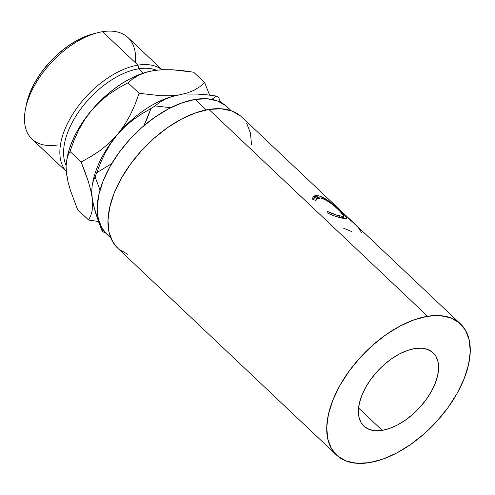 <?xml version="1.0" encoding="UTF-8"?>
<svg xmlns="http://www.w3.org/2000/svg" width="495" height="495" viewBox="0 0 495 495"><rect width="100%" height="100%" fill="white"/><g stroke="black" fill="none" stroke-linecap="round" stroke-linejoin="round"><path stroke-width="0.74" d="M161.989 69.721L128.007 37.583A69.838 38.53 133.4 0 0 102.564 31.686A69.838 38.53 -46.6 0 1 135.314 62.655M137.95 65.142L138.699 68.817A67.184 37.069 -46.6 0 1 156.346 70.172A67.184 37.069 133.4 0 0 138.699 68.817L143.259 73.13L138.699 68.817A67.184 37.069 133.4 0 0 81.415 108.089A67.184 37.069 133.4 0 0 66.039 165.274A67.184 37.069 -46.6 0 1 81.415 108.089A67.184 37.069 -46.6 0 1 138.699 68.817L137.95 65.142A69.838 38.53 -46.6 0 1 161.859 69.727A69.838 38.53 133.4 0 0 137.95 65.142L102.564 31.686L137.95 65.142A69.838 38.53 133.4 0 0 74.869 110.911A69.838 38.53 133.4 0 0 66.2 171.282A69.838 38.53 -46.6 0 1 74.869 110.911A69.838 38.53 -46.6 0 1 137.95 65.142M382.214 430.359A50.428 27.819 -46.6 0 1 363.844 426.102A50.428 27.819 -46.6 0 1 368.608 382.536A50.428 27.819 -46.6 0 1 414.767 348.56L407.305 350.503L399.496 353.944L391.656 358.745L384.077 364.735L377.048 371.671L370.848 379.288L365.706 387.3L361.826 395.394L359.358 403.258L358.392 410.59L358.968 417.112L361.059 422.575L364.592 426.764L369.425 429.518L375.377 430.73L382.214 430.359L389.683 428.416L397.485 424.976L405.325 420.175L412.904 414.191L419.933 407.255L426.133 399.632L431.275 391.625L435.154 383.532L437.623 375.668L438.595 368.329L438.019 361.808L435.922 356.351L432.395 352.162L427.556 349.408L421.61 348.189L414.767 348.56A50.428 27.819 -46.6 0 1 433.137 352.817A50.428 27.819 -46.6 0 1 428.379 396.39A50.428 27.819 -46.6 0 1 382.214 430.359L358.566 407.998L382.214 430.359M231.208 110.75L227.05 106.815A87.584 48.324 133.4 0 0 195.148 99.421L206.242 109.915L195.148 99.421L182.179 102.793L168.628 108.77L155.003 117.111L141.842 127.506L129.634 139.553L118.862 152.788L109.94 166.697L103.201 180.755L98.907 194.417L97.23 207.158L98.227 218.487L101.859 227.972L106.796 234.185M427.618 316.274A90.239 49.785 -46.6 0 1 460.492 323.891A90.239 49.785 -46.6 0 1 451.972 401.86A90.239 49.785 -46.6 0 1 369.363 462.652L357.124 463.314L346.475 461.142L337.825 456.211L331.508 448.718L327.758 438.947L326.731 427.272L328.463 414.148L332.887 400.071L339.83 385.586L349.025 371.256L360.125 357.619L372.698 345.213L386.261 334.502L400.294 325.902L414.259 319.745L427.618 316.274L439.857 315.606L450.506 317.784L459.156 322.709L465.479 330.208L469.223 339.978L470.25 351.648L468.518 364.778L464.1 378.848L457.157 393.333L447.956 407.67L436.862 421.301L424.289 433.713L410.726 444.423L396.687 453.018L382.722 459.174L369.363 462.652A90.239 49.785 -46.6 0 1 336.495 455.029A90.239 49.785 -46.6 0 1 345.015 377.066A90.239 49.785 -46.6 0 1 427.618 316.274L208.871 109.432L427.618 316.274M460.492 323.891L355.942 225.033A90.239 49.785 133.4 0 0 354.284 223.592L351.976 221.407A90.239 49.785 -46.6 0 1 353.634 222.855L346.704 216.303A90.239 49.785 133.4 0 0 345.046 214.855L342.738 212.671A90.239 49.785 -46.6 0 1 344.396 214.118L335.734 205.926A90.239 49.785 133.4 0 0 334.075 204.478L331.768 202.294A90.239 49.785 -46.6 0 1 333.426 203.742L241.746 117.055A90.239 49.785 133.4 0 0 208.871 109.432A90.239 49.785 133.4 0 0 126.262 170.224A90.239 49.785 133.4 0 0 117.748 248.193L336.495 455.029M333.426 203.742A90.239 49.785 -46.6 0 1 334.546 204.868L334.075 204.478M344.396 214.118A90.239 49.785 -46.6 0 1 345.516 215.245A90.239 49.785 -46.6 0 0 342.738 212.671L345.046 214.855A90.239 49.785 -46.6 0 1 351.37 222.076M353.634 222.855A90.239 49.785 -46.6 0 1 354.754 223.975A90.239 49.785 -46.6 0 0 351.976 221.407L358.38 227.663L361.61 232.588M328.03 213.277L326.985 212.757L327.597 211.47L337.349 215.356L342.794 216.383L343.697 215.641L342.435 213.611L334.892 206.477L329.868 202.591L324.937 199.553L321.676 198.217L318.644 197.746L317.122 198.136L316.256 199.114L316.051 200.555L312.747 199.287L312.859 197.356L313.929 196.063L315.829 195.525L319.69 196.131L327.35 200.098L336.204 207.12L344.928 215.412L346.593 217.819L346.475 218.45L344.143 218.573L335.282 216.247L328.03 213.277M225.757 105.67L217.361 100.887L207.028 98.777L195.148 99.421A87.584 48.324 133.4 0 0 114.97 158.425A87.584 48.324 133.4 0 0 106.703 234.098L110.855 238.027M240.409 115.873L231.759 110.942L221.11 108.77L208.871 109.432L195.513 112.909L181.547 119.066L167.514 127.66L153.951 138.371L141.378 150.783L130.278 164.42L121.083 178.751L114.135 193.236L109.717 207.306L107.984 220.436L109.011 232.106L112.761 241.882L117.841 248.286M119.078 249.375L127.729 254.3M251.503 144.812L250.476 133.136L246.733 123.366M216.272 96.042L211.563 99.687L216.272 96.042A88.766 48.974 -46.6 0 1 218.722 97.633A88.766 48.974 133.4 0 0 216.272 96.042L206.322 94.755L216.272 96.042M220.566 102.273L218.722 97.633L220.566 102.273M93.586 205.468L98.703 222.162L102.162 231.115L102.91 229.637L102.162 231.115A88.766 48.974 133.4 0 0 104.612 232.706L105.447 232.829L104.612 232.706A88.766 48.974 -46.6 0 1 102.162 231.115L95.801 213.586L93.586 205.468L92.194 197.938L91.736 191.386L92.15 185.749L93.32 180.953L95.09 176.932L100.021 190.055L95.09 176.932A88.766 48.974 -46.6 0 1 96.779 172.681A88.766 48.974 133.4 0 0 95.09 176.932L93.32 180.953L92.15 185.749L91.736 191.386L92.645 204.955L92.101 210.926L90.703 215.913L88.654 220.052L98.449 221.463L88.654 220.052L77.573 209.571L70.476 190.563L67.994 181.752L66.46 173.609L66.132 166.704M67.264 157.051L68.65 151.34L71.459 143.148L75.234 134.795L79.924 126.429L85.437 118.187L91.68 110.224L99.718 101.834L108.615 94.514L118.144 88.209L128.019 82.807L132.877 78.761L138.674 75.234L145.493 72.456L153.512 70.568L162.608 69.69L172.439 69.776L182.865 70.667L193.625 72.196L204.707 82.671L209.571 95.12L204.707 82.671L199.856 86.718L194.059 90.245L187.234 93.023L171.765 96.624L165.318 99.118L159.767 102.286L155.065 105.936A88.766 48.974 133.4 0 0 150.919 108.597A88.766 48.974 -46.6 0 1 155.065 105.936L170.67 107.718L155.065 105.936L159.767 102.286L165.318 99.118L171.765 96.624L179.233 94.904L170.119 95.783L160.287 95.702L139.101 93.283L135.141 104.253L130.346 114.859L124.499 125.018L117.414 134.553A78.148 43.115 -46.6 0 1 173.739 96.061A78.148 43.115 133.4 0 0 173.553 96.11A78.148 43.115 133.4 0 0 117.414 134.553L110.806 143.377L105.262 152.751L100.646 162.546L96.779 172.681L111.734 163.597L96.779 172.681L100.646 162.546L105.262 152.751L110.806 143.377L117.414 134.553A78.148 43.115 133.4 0 0 93.017 181.281L92.379 184.456M147.052 118.732L143.841 125.767L150.919 108.597L147.052 118.732M92.348 199.052L92.645 204.955L92.101 210.926L90.703 215.913L88.654 220.052L77.573 209.571L70.476 190.563L67.994 181.752M92.664 183.193L92.664 183.193A78.148 43.115 -46.6 0 1 117.414 134.553L124.851 126.726L133.031 119.833L141.805 113.807L150.919 108.597L141.805 113.807L133.031 119.833M196.732 94.044L206.322 94.755L196.732 94.044L187.667 94.056L196.732 94.044M179.233 94.904L170.119 95.783L160.287 95.702L139.101 93.283L128.019 82.807L132.877 78.761L138.674 75.234L145.493 72.456L153.5 70.575L162.608 69.69L172.439 69.776L193.625 72.196L204.707 82.671L199.856 86.718L194.059 90.245L187.234 93.023L179.233 94.904M118.144 88.209L128.019 82.807L139.101 93.283L135.141 104.253L130.346 114.859L124.499 125.018L117.414 134.553L124.851 126.726M90.653 189.795L92.194 197.938L90.653 189.795L88.172 180.984L90.653 189.795M84.93 171.678L88.172 180.984L81.075 161.97L84.93 171.678M67.846 179.833L66.46 173.609L66.002 166.586L66.547 160.621L67.945 155.634L69.993 151.495L81.075 161.97L90.956 156.569L100.479 150.263L109.383 142.944L117.414 134.553L109.383 142.944L100.479 150.263L90.956 156.569L81.075 161.97L69.993 151.495L73.959 140.524L78.755 129.919L84.596 119.759L91.68 110.224L98.555 102.663L105.936 95.634L113.695 89.261L121.708 83.655L129.832 78.915L137.932 75.11L147.918 71.75M148.017 71.725A78.148 43.115 133.4 0 0 147.819 71.775A78.148 43.115 133.4 0 0 91.68 110.224A78.148 43.115 133.4 0 0 67.283 156.946L66.002 166.586L66.608 174.685M67.945 155.634L69.993 151.495L73.959 140.524L78.755 129.919L84.596 119.759L91.68 110.224L99.718 101.834M57.482 144.973A69.838 38.53 -46.6 0 1 25.517 108.875A69.838 38.53 -46.6 0 1 97.484 32.763A69.838 38.53 -46.6 0 1 102.564 31.686A69.838 38.53 133.4 0 0 38.629 78.736A69.838 38.53 133.4 0 0 32.039 139.076L66.212 171.388M93.178 33.883L88.079 35.436L78.092 39.835L68.056 45.985L58.354 53.646L49.364 62.519L41.431 72.27L34.854 82.517L29.886 92.874L26.414 104.395M338.982 217.392L339.886 216.012C336.581 215.344 332.485 213.828 327.597 211.47L326.985 212.757C332.999 215.597 338.029 217.404 342.07 218.165L346.519 218.394L345.498 216.067L341.018 211.507L330.716 202.566C326.001 198.848 321.88 196.583 318.372 195.779L313.007 197.022L312.747 199.287L316.051 200.555L316.361 198.91L320.692 197.963C326.756 200.023 332.949 204.163 339.273 210.387L343.61 216.055L339.886 216.012L338.982 217.392M317.604 198.08L314.511 197.684L312.679 198.241L316.973 197.926L318.372 195.779L316.973 197.926L317.363 198.019M330.4 202.962L330.716 202.566L330.4 202.962M340.752 211.823L341.018 211.507L340.752 211.823M342.868 217.045L344.198 218.58L342.868 217.045M341.711 216.86L341.952 218.258M343.171 228.028L351.84 231.66M97.484 32.763L92.942 33.945A64.529 35.603 133.4 0 0 26.439 104.272A64.529 35.603 133.4 0 0 26.043 106.505M173.553 96.11L173.875 96.024M147.819 71.775L148.141 71.688M342.02 218.184L343.604 216.055M315.55 200.357L316.348 198.928M25.517 108.875L26.439 104.272"/></g></svg>
